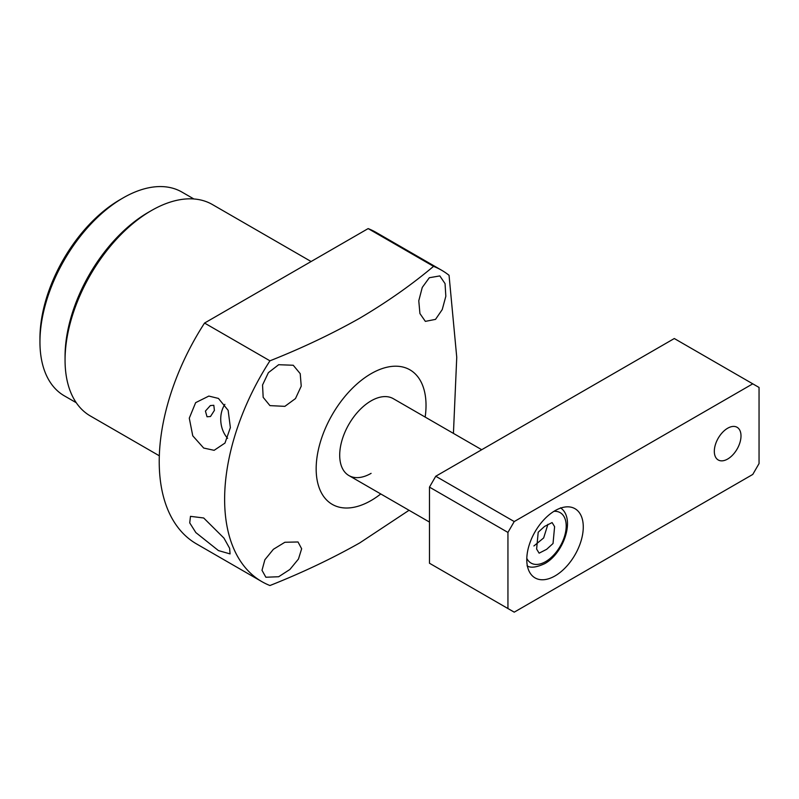 <?xml version="1.0" encoding="UTF-8"?>
<svg xmlns="http://www.w3.org/2000/svg" width="799" height="799" viewBox="0 0 799 799"><rect width="100%" height="100%" fill="white"/><g stroke="black" fill="none" stroke-linecap="round" stroke-linejoin="round"><path stroke-width="1.2" d="M65.059 360.089L65.059 356.464A117.633 67.915 120 0 1 148.234 212.394L151.381 210.586A122.067 70.482 120 0 0 65.059 360.089A122.067 70.482 120 0 0 90.347 415.969L159.321 455.8M39.95 341.972L39.95 338.347A113.188 65.348 120 0 1 119.99 199.71L123.126 197.902A117.633 67.915 120 0 0 39.95 341.972A117.633 67.915 120 0 0 64.31 395.825L76.255 402.716M284.863 542.271L298.007 541.972L301.652 548.763L298.456 559.04L289.907 569.457L278.661 576.738L265.867 577.238L262.002 570.306L264.868 559.749L273.388 549.293L284.863 542.271M278.661 364.714L293.243 365.253L300.214 373.652L301.233 386.157L295.47 398.581L284.863 406.351L269.942 405.622L263.171 397.333L262.541 384.998L268.384 372.664L278.661 364.714M380.773 493.952A77.683 44.854 -60 0 1 371.096 500.534A77.683 44.854 -60 0 1 316.164 468.823A77.683 44.854 -60 0 1 371.096 373.682A77.683 44.854 -60 0 1 425.168 417.068M269.942 360.818C302.002 348.104 331.935 333.892 359.74 318.202C386.926 302.142 411.535 284.863 433.557 266.357L368.149 228.594L204.544 323.056A179.775 103.79 120 0 0 196.454 543.869L261.862 581.632A179.775 103.79 -60 0 1 269.942 360.818L204.544 323.056M409.048 510.281L359.74 542.911C331.935 558.611 302.002 572.813 269.942 585.527A179.775 103.79 -60 0 1 261.862 581.632M210.367 405.562L205.423 411.086L207.041 416.768L210.487 416.509L214.412 410.396L213.812 405.303L210.367 405.562M203.685 448.049L192.759 435.815L189.283 418.167L195.645 402.656L208.839 396.074L218.437 398.421L228.144 410.336L230.372 427.595L224.988 443.055L214.132 450.316L203.685 448.049M218.437 550.581L195.835 532.573L189.733 522.896L190.472 516.344L203.685 517.982L223.95 538.107L229.613 548.274L230.072 553.907L218.437 550.581M429.323 277.732L439.83 275.915L445.053 283.625L445.832 296.279L442.237 309.583L435.525 319.37L425.358 321.378L419.924 313.558L418.776 300.774L422.262 287.43L429.323 277.732M481.707 449.717L393.288 398.671A44.384 25.628 120 0 0 371.096 400.868A44.384 25.628 120 0 0 342.092 439.979A44.384 25.628 120 0 0 348.903 475.555A44.384 25.628 120 0 0 371.096 473.358M227.635 438.331A23.75 17.918 84.3 0 1 224.889 404.344M433.557 266.357A179.775 103.79 -60 0 1 441.637 270.252L376.229 232.489A179.775 103.79 120 0 0 368.149 228.594M311.111 261.523L212.414 204.544A122.067 70.482 120 0 0 151.381 210.586L148.234 212.394M441.637 270.252A179.775 103.79 -60 0 1 449.048 275.305L456.748 357.293L453.433 433.398M193.887 198.971L181.942 192.08A117.633 67.915 120 0 0 123.126 197.902L119.99 199.71M555.025 510.681A39.95 23.061 -60 0 1 575 508.703A39.95 23.061 -60 0 1 581.123 540.713A39.95 23.061 -60 0 1 555.025 575.919A39.95 23.061 -60 0 1 535.05 577.897A39.95 23.061 -60 0 1 528.928 545.887A39.95 23.061 -60 0 1 555.025 510.681M727.659 428.234A18.866 10.896 -60 0 1 737.097 427.295A18.866 10.896 -60 0 1 739.984 442.416A18.866 10.896 -60 0 1 727.659 459.035A18.866 10.896 -60 0 1 718.231 459.974A18.866 10.896 -60 0 1 715.335 444.853A18.866 10.896 -60 0 1 727.659 428.234M674.306 338.526L752.768 383.83L514.226 521.557L435.755 476.254L674.306 338.526M514.226 521.557L507.944 532.434L507.944 608.538L514.226 612.164L752.768 474.436L759.05 463.57L759.05 387.455L752.768 383.83M435.755 476.254L429.472 487.12L429.472 563.235L507.944 608.538M507.944 532.434L429.472 487.12M554.606 526.671L552.099 522.566L544.548 526.431L538.196 532.224L536.618 549.063L539.125 553.168L546.676 549.303L553.028 543.51L554.606 526.671M547.904 524.334L543.65 537.957L533.902 545.957M553.967 511.32A29.114 16.809 -60 0 1 565.752 531.175A29.114 16.809 -60 0 1 545.607 561.637A29.114 16.809 -60 0 1 526.801 558.381M429.472 522.077L348.903 475.555M527.05 565.802C530.506 568.169 536.389 567.46 544.688 563.665C563.854 553.288 575.819 518.281 560.518 507.824"/></g></svg>
